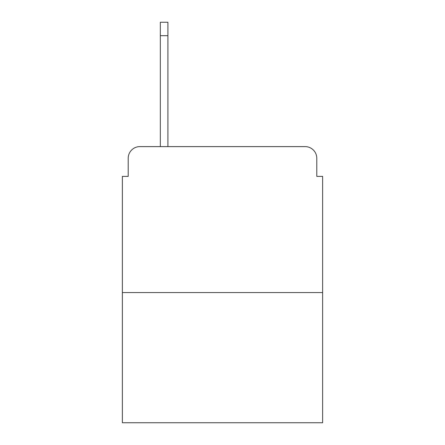 <?xml version="1.0" encoding="UTF-8"?>
<svg xmlns="http://www.w3.org/2000/svg" width="445" height="445" viewBox="0 0 445 445"><rect width="100%" height="100%" fill="white"/><g stroke="black" fill="none" stroke-linecap="round" stroke-linejoin="round"><path stroke-width="0.67" d="M128.216 158.281L128.216 176.376L128.216 158.281A11.676 11.676 0 0 1 139.891 146.605L160.322 146.605L160.322 22.25L167.915 22.25L167.915 146.605L176.96 146.605M322.625 292.56L122.375 292.56L122.375 422.75L322.625 422.75L322.625 176.376L316.784 176.376L316.784 158.281A11.676 11.676 0 0 0 305.109 146.605L139.891 146.605M122.375 292.56L122.375 176.376L128.216 176.376M268.04 146.605L305.109 146.605M316.784 176.376L316.784 158.281M160.322 35.678L167.915 35.678"/></g></svg>
